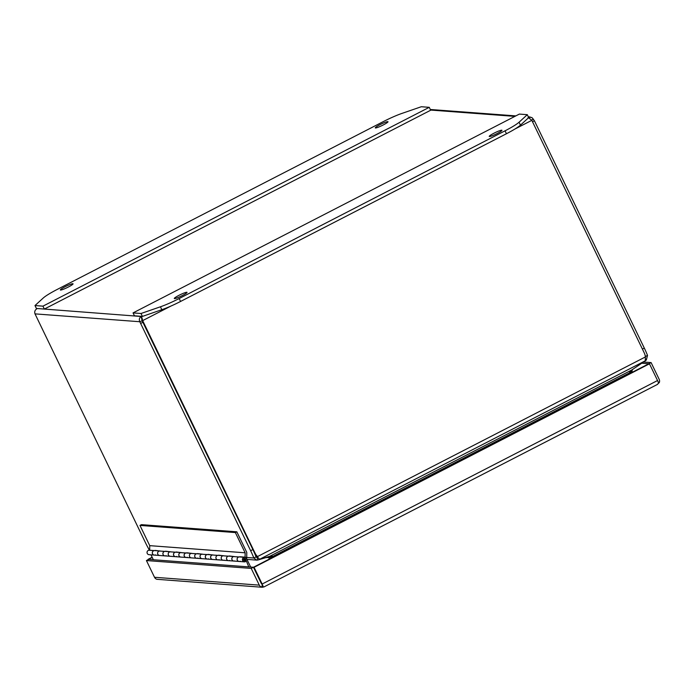 <?xml version="1.0" encoding="UTF-8"?>
<svg xmlns="http://www.w3.org/2000/svg" width="694" height="694" viewBox="0 0 694 694"><rect width="100%" height="100%" fill="white"/><g stroke="black" fill="none" stroke-linecap="round" stroke-linejoin="round"><path stroke-width="1.04" d="M250.655 567.041L246.561 558.583A2.264 2.195 -85.7 0 0 242.406 559.433A2.264 2.195 -85.7 0 0 245.294 561.741L245.051 560.622A1.128 1.102 94.3 0 1 243.499 559.52A1.128 1.102 94.3 0 1 245.581 559.095L245.398 559.078M224.093 560.153A2.264 2.195 -85.7 0 1 221.204 557.846A2.264 2.195 -85.7 0 1 223.563 555.755L218.263 555.356A2.264 2.195 94.3 0 0 215.903 557.447A2.264 2.195 94.3 0 0 217.925 559.867A2.264 2.195 -85.7 0 1 217.682 555.391L212.381 555A2.264 2.195 94.3 0 0 212.624 559.468L212.624 559.468A2.264 2.195 -85.7 0 1 210.603 557.048A2.264 2.195 -85.7 0 1 212.963 554.957L207.662 554.567A2.264 2.195 94.3 0 0 205.303 556.649A2.264 2.195 94.3 0 0 207.324 559.069A2.264 2.195 -85.7 0 1 207.081 554.601L201.781 554.202A2.264 2.195 94.3 0 0 202.023 558.67L202.023 558.67A2.264 2.195 -85.7 0 1 200.002 556.258A2.264 2.195 -85.7 0 1 202.362 554.168L197.061 553.769A2.264 2.195 94.3 0 0 194.702 555.859A2.264 2.195 94.3 0 0 196.723 558.28A2.264 2.195 -85.7 0 1 196.48 553.803L191.18 553.404A2.264 2.195 94.3 0 0 191.423 557.881L191.423 557.881A2.264 2.195 -85.7 0 1 189.401 555.46A2.264 2.195 -85.7 0 1 191.761 553.37L186.46 552.971A2.264 2.195 94.3 0 0 184.101 555.061A2.264 2.195 94.3 0 0 186.122 557.482A2.264 2.195 -85.7 0 1 185.879 553.014L180.579 552.615A2.264 2.195 94.3 0 0 180.822 557.082L180.822 557.082A2.264 2.195 -85.7 0 1 178.8 554.662A2.264 2.195 -85.7 0 1 181.16 552.571L175.86 552.181A2.264 2.195 94.3 0 0 173.5 554.272A2.264 2.195 94.3 0 0 175.521 556.683A2.264 2.195 -85.7 0 1 175.278 552.216L169.978 551.817A2.264 2.195 94.3 0 0 170.221 556.293L170.221 556.293A2.264 2.195 -85.7 0 1 168.2 553.873A2.264 2.195 -85.7 0 1 170.559 551.782L165.259 551.383A2.264 2.195 94.3 0 0 162.899 553.474A2.264 2.195 94.3 0 0 164.92 555.894A2.264 2.195 -85.7 0 1 164.678 551.418L159.377 551.019A2.264 2.195 94.3 0 0 159.629 555.495L159.62 555.495A2.264 2.195 -85.7 0 1 157.599 553.075A2.264 2.195 -85.7 0 1 160.297 551.036L154.996 550.403A2.49 2.42 -85.7 0 1 155.673 550.663M159.958 550.984L154.658 550.585A2.264 2.195 94.3 0 0 152.298 552.676A2.264 2.195 94.3 0 0 154.32 555.096A2.264 2.195 -85.7 0 1 154.077 550.628L148.776 550.229A2.264 2.195 94.3 0 0 149.028 554.697L228.526 560.657A2.264 2.195 -85.7 0 1 228.283 556.189L222.982 555.79A2.264 2.195 94.3 0 0 223.225 560.266M170.559 551.782A2.264 2.195 -85.7 0 1 170.898 551.834L165.597 551.201A2.49 2.42 -85.7 0 1 166.274 551.461M181.16 552.571A2.264 2.195 -85.7 0 1 181.498 552.624L176.198 551.999A2.49 2.42 -85.7 0 1 176.875 552.251M191.761 553.37A2.264 2.195 -85.7 0 1 192.099 553.422L186.799 552.788A2.49 2.42 -85.7 0 1 187.475 553.049M202.362 554.168A2.264 2.195 -85.7 0 1 202.7 554.22L197.4 553.586A2.49 2.42 -85.7 0 1 198.076 553.847M212.963 554.957A2.264 2.195 -85.7 0 1 213.292 555.009L208 554.376A2.49 2.42 -85.7 0 1 208.677 554.636M223.563 555.755A2.264 2.195 -85.7 0 1 223.893 555.807L218.601 555.174A2.49 2.42 -85.7 0 1 219.278 555.434M234.693 560.943A2.264 2.195 -85.7 0 1 231.805 558.635A2.264 2.195 -85.7 0 1 234.494 556.605L229.194 555.972A2.49 2.42 -85.7 0 1 229.879 556.232M234.164 556.553L228.864 556.154A2.264 2.195 94.3 0 0 226.504 558.245A2.264 2.195 94.3 0 0 228.526 560.657L239.126 561.455A2.264 2.195 -85.7 0 1 238.875 556.987L233.574 556.588A2.264 2.195 94.3 0 0 233.826 561.056M244.765 557.343L239.465 556.944A2.264 2.195 94.3 0 0 237.105 559.034A2.264 2.195 94.3 0 0 239.126 561.455L244.427 561.854M248.764 566.903L245.581 559.095M153.365 559.746L150.988 554.844M245.182 561.22L246.049 561.29M253.457 567.258L251.211 568.412L146.425 560.552L148.663 559.399L253.457 567.258L261.612 584.114M261.551 583.984L253.466 567.25L651.102 362.598L659.187 379.332A3.886 3.782 -85.7 0 1 659.3 382.533L658.198 382.073M641.768 363.222L649.463 363.803L254.065 567.302L262.15 584.027A3.886 0.789 62.8 0 1 263.104 586.612L262.193 585.32L261.716 587.15A3.886 3.782 -85.7 0 1 259.304 585.137L251.211 568.412M152.29 557.534L148.065 559.347L152.151 557.247M649.463 363.803L657.548 380.529A3.886 0.789 -117.2 0 1 658.502 383.114L657.47 384.407L263.963 586.924L263.104 586.612M657.192 384.519L659.3 382.533M264.05 586.855L262.315 587.263M146.425 560.552L154.51 577.278A3.886 3.782 94.3 0 0 156.922 579.299L262.271 587.263M253.466 567.25L254.065 567.302M643.529 362.034L651.102 362.598M186.816 292.269A7.061 0.85 154.2 0 1 187.024 292.356A7.061 0.85 154.2 0 1 181.681 295.878A7.061 0.85 154.2 0 1 174.506 298.602A7.061 0.85 154.2 0 1 174.298 298.507A7.061 0.85 154.2 0 1 179.642 294.985A7.061 0.85 154.2 0 1 186.816 292.269M501.745 130.186A7.061 0.85 154.2 0 1 501.953 130.272A7.061 0.85 154.2 0 1 496.618 133.795A7.061 0.85 154.2 0 1 489.444 136.51A7.061 0.85 154.2 0 1 489.235 136.423A7.061 0.85 154.2 0 1 494.579 132.901A7.061 0.85 154.2 0 1 501.745 130.186M505.041 130.828A22.607 2.724 -25.8 0 0 519.06 122.222L527.31 114.683L519.355 114.085L133.048 312.907L141.003 313.497L160.427 306.8A22.607 2.724 -25.8 0 0 179.165 298.541L505.041 130.828L506.447 133.742A22.607 2.724 -25.8 0 0 520.465 125.137L528.715 117.59L527.31 114.683M141.003 313.497L142.409 316.412L161.832 309.706A22.607 2.724 -25.8 0 0 180.57 301.456L506.447 133.742M133.048 312.907L134.454 315.813L142.409 316.412M375.489 127.965A7.061 0.85 154.2 0 1 375.281 127.878A7.061 0.85 154.2 0 1 380.624 124.356A7.061 0.85 154.2 0 1 387.799 121.641A7.061 0.85 154.2 0 1 388.007 121.728A7.061 0.85 154.2 0 1 382.663 125.25A7.061 0.85 154.2 0 1 375.489 127.965M60.56 290.057A7.061 0.85 154.2 0 1 60.352 289.962A7.061 0.85 154.2 0 1 65.687 286.44A7.061 0.85 154.2 0 1 72.861 283.725A7.061 0.85 154.2 0 1 73.07 283.811A7.061 0.85 154.2 0 1 67.726 287.333A7.061 0.85 154.2 0 1 60.56 290.057M57.264 289.407A22.607 2.724 -25.8 0 0 43.245 298.012L34.995 305.551L42.95 306.149L429.256 107.327L421.301 106.737L401.878 113.434A22.607 2.724 -25.8 0 0 383.14 121.693L57.264 289.407M42.95 306.149L44.355 309.056L36.4 308.466L34.995 305.551M429.256 107.327L430.662 110.242L44.355 309.056M514.887 129.049L531.821 120.331L528.099 117.373M36.643 308.891L37.025 308.683C34.96 309.94 34.292 311.667 35.012 313.879L139.798 321.73C138.878 319.509 139.347 317.765 141.203 316.49L142.053 320.576L142.313 318.798M141.498 316.343L142.652 320.619L139.798 321.73L250.647 550.715A24.351 4.919 62.8 0 1 253.848 558.002L256.095 556.848A24.351 4.919 -117.2 0 0 252.885 549.553L250.647 550.715M528.524 117.199L531.882 117.503L534.415 120.773L644.31 348.102L642.41 349.082M531.821 120.331L644.206 352.795A12.7 12.345 -85.7 0 1 645.403 356.942L257.517 556.571A12.7 12.345 -85.7 0 1 255.028 553.092L142.652 320.619L170.95 306.063M645.351 356.516L647.519 355.397A24.351 4.919 -117.2 0 0 644.31 348.102M531.621 120.079L533.469 119.125M149.696 550.195L149.41 550.169A24.351 4.919 62.8 0 1 145.54 542.829L35.012 313.879M254.863 553.864A12.7 12.345 94.3 0 0 256.919 556.527L259.565 559.312L645.255 360.811L645.403 356.942M256.919 556.527L259.565 559.312A12.7 1.718 -28.8 0 0 260.701 559.043L269.766 556.31L272.49 556.146L272.239 557.109L271.857 556.041M142.088 320.654L252.885 549.553M532.515 121.754L534.415 120.773M647.519 355.397L646.34 360.021L645.767 359.362M256.095 556.848L257.196 557.525L257.691 560.049L256.728 560.119L253.848 558.002L246.717 557.473M140.752 323.378L142.99 322.224M645.255 360.811A12.7 1.718 -28.8 0 1 643.659 361.947L631.74 370.015L629.614 372.348L630.464 373.225M645.29 360.785A12.7 2.143 -40.7 0 0 646.34 360.021M257.691 560.049A12.7 0.815 -11.1 0 0 259.218 559.616L268.283 556.892L269.454 559.026M256.919 557.551L257.196 557.525A12.7 0.815 168.9 0 0 257.89 557.334M632.59 369.39L631.861 371.195L630.091 372.808M268.257 556.77L269.003 557.508L271.215 556.293L271.623 557.343L265.863 557.62M272.751 557.325L272.534 556.553L629.926 372.617M632.685 372.079L631.861 371.195M631.627 370.882L630.109 371.611M271.744 557.846L271.623 557.343M240.271 561.22A2.264 2.195 -85.7 0 1 239.126 561.455M229.671 560.422A2.264 2.195 -85.7 0 1 228.526 560.657M219.07 559.633A2.264 2.195 -85.7 0 1 217.925 559.867M208.469 558.835A2.264 2.195 -85.7 0 1 207.324 559.069M197.868 558.045A2.264 2.195 -85.7 0 1 196.723 558.28M187.267 557.247A2.264 2.195 -85.7 0 1 186.122 557.482M176.666 556.449A2.264 2.195 -85.7 0 1 175.521 556.683M166.074 555.66A2.264 2.195 -85.7 0 1 164.92 555.894M155.473 554.862A2.264 2.195 -85.7 0 1 154.328 555.096M235.361 532.567L245.147 552.806L245.095 557.161A2.49 2.42 -85.7 0 1 246.708 558.384L246.778 552.381L236.828 531.812L141.429 524.655L139.962 525.419L235.361 532.567L236.828 531.812M154.346 550.585L149.696 550.238L149.739 545.649L139.962 525.419M245.147 552.806L149.739 545.649M164.946 551.383L160.314 551.097M175.547 552.181L170.906 551.886M186.148 552.971L181.507 552.684M196.749 553.769L192.108 553.474M207.35 554.567L202.709 554.272M217.951 555.356L213.31 555.07M228.552 556.154L223.91 555.859M239.144 556.944L234.511 556.657M239.794 556.97L239.794 556.761A2.49 2.42 -85.7 0 1 240.48 557.022M245.095 557.161L239.794 556.761M657.548 380.529L262.15 584.027M259.304 585.137L154.51 577.278M519.06 122.222L520.465 125.137M179.165 298.541L180.57 301.456M160.427 306.8L161.832 309.706M430.575 110.06L514.896 116.384M141.203 316.49L37.32 308.526M255.028 553.092L254.507 553.049M631.74 370.015L269.766 556.31M256.641 557.482L257.196 557.525M259.044 558.739L259.218 559.616M244.193 558.549L245.433 559.138A1.015 0.989 -85.7 0 1 244.462 560.613A1.015 0.989 -85.7 0 1 244.106 558.687A1.015 0.989 -85.7 0 1 245.424 559.138L244.045 560.579M245.286 559.243L243.906 559.954L245.286 559.243M530.173 116.974L528.351 116.844M515.833 115.898L430.297 109.487M246.951 559.39L256.728 560.119"/></g></svg>
